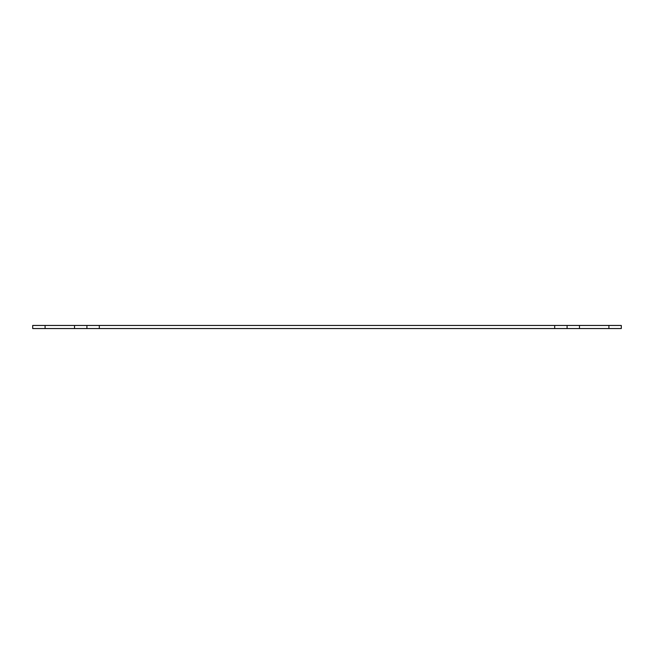 <?xml version="1.0" encoding="UTF-8"?>
<svg xmlns="http://www.w3.org/2000/svg" width="654" height="654" viewBox="0 0 654 654"><rect width="100%" height="100%" fill="white"/><g stroke="black" fill="none" stroke-linecap="round" stroke-linejoin="round"><path stroke-width="0.98" d="M32.7 325.455L32.7 328.545L32.7 325.455L99.302 325.455L99.302 328.545L74.523 328.545L74.523 325.455M621.3 325.455L621.3 328.545L608.907 328.545L608.907 325.455L621.3 325.455M554.698 328.545L554.698 325.455L579.477 325.455L579.477 328.545L99.302 328.545M554.698 325.455L99.302 325.455M579.477 325.455L608.907 325.455M45.093 325.455L45.093 328.545L74.523 328.545M45.093 328.545L32.7 328.545M579.477 328.545L608.907 328.545M86.917 328.545L86.917 325.455M567.083 325.455L567.083 328.545"/></g></svg>
